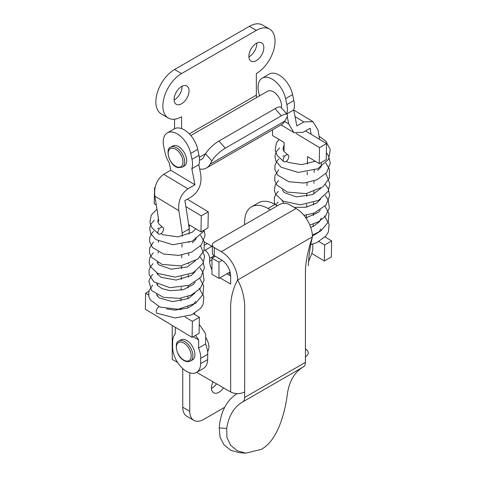 <?xml version="1.0" encoding="UTF-8"?>
<svg xmlns="http://www.w3.org/2000/svg" width="477" height="477" viewBox="0 0 477 477"><rect width="100%" height="100%" fill="white"/><g stroke="black" fill="none" stroke-linecap="round" stroke-linejoin="round"><path stroke-width="0.72" d="M213.016 381.803A10.577 6.106 120 0 0 213.672 392.774A10.577 6.106 120 0 0 218.961 392.249A10.577 6.106 120 0 0 223.504 387.855M216.492 383.806A10.577 6.106 -60 0 1 211.949 388.206A10.577 6.106 -60 0 1 211.496 388.451M189.751 372.817L189.751 411.275A19.831 11.448 120 0 0 193.859 420.356L186.847 416.308A19.831 11.448 -60 0 1 182.739 407.227L182.739 368.548M172.221 325.421L172.221 359.33L177.611 362.442M218.961 262.183L211.949 258.135L211.949 274.329L218.961 278.377L218.961 262.183L222.193 260.317M211.949 258.135L215.222 256.25M218.961 278.377L230.087 271.95M193.859 420.356A19.831 11.448 120 0 0 203.768 419.372L224.727 407.275M228.99 274.99A9.916 5.724 -120 0 0 229.479 272.301M244.665 391.981C239.991 394.163 235.322 394.163 230.647 391.981L230.647 304.952C231.232 295.621 233.569 287.303 237.659 279.993C241.744 287.303 244.081 295.621 244.665 304.952L244.665 397.448A9.916 5.724 -120 0 1 242.614 401.986A9.916 5.724 -120 0 1 242.59 402.004A79.319 45.792 60 0 0 242.399 402.111A79.319 45.792 60 0 0 226.7 428.441L226.939 437.391L230.576 445.226L237.224 450.759L245.81 453.15L261.026 449.459C278.258 440.587 285.377 410.608 287.458 393.364A79.319 45.792 60 0 1 302.961 367.147M237.224 393.65A89.235 51.522 -120 0 0 219.223 427.887L220.034 437.075L224.059 444.892L230.838 450.33L239.376 452.673L245.81 453.15M244.665 397.448L305.429 362.371L305.429 269.875C306.013 259.87 308.351 248.851 312.441 236.819A23.134 13.356 -120 0 0 296.08 208.485L289.068 204.436A6.612 3.816 0 0 0 279.719 204.436L214.286 242.215A6.612 3.816 0 0 0 212.348 244.916A6.612 3.816 0 0 0 214.286 247.611L214.286 255.708L221.298 259.756A13.219 7.632 60 0 1 230.647 275.945L226.909 273.786M305.429 362.371A9.916 5.724 60 0 1 303.372 366.908A9.916 5.724 60 0 1 303.348 366.92L242.638 401.974M305.429 348.806C309.209 351.507 309.209 354.202 305.429 356.903M230.647 275.945L230.647 284.042L219.897 277.835M251.51 206.845L258.522 202.803A33.05 19.08 60 0 1 275.05 204.436L268.038 208.485A33.05 19.08 -120 0 0 251.51 206.845A33.05 19.08 -120 0 0 244.665 221.978L244.665 224.673M277.387 205.784L275.05 204.436M230.647 391.981L196.625 372.34M308.333 265.826C308.655 256.537 310.02 246.865 312.441 236.819L237.659 279.993A23.134 13.356 -120 0 0 221.298 251.659L214.286 247.611M211.949 269.594A13.219 7.632 60 0 1 209.612 261.104L209.612 258.409A6.612 3.816 -120 0 0 204.937 250.312L204.263 249.924M207.602 351.579A12.229 7.06 -120 0 0 205.688 337.418M204.299 242.066A33.05 19.08 60 0 1 207.274 243.562L204.812 244.987M204.937 250.312L211.949 246.263L207.274 243.562M211.949 246.263A6.612 3.816 60 0 1 212.348 246.514M270.376 209.832L268.038 208.485M209.612 258.409L214.286 255.708A6.612 3.816 180 0 1 212.348 253.007L212.348 244.916M186.71 340.441A11.567 6.678 60 0 1 194.27 350.631A11.567 6.678 60 0 1 192.493 359.902L190.502 361.053A11.567 6.678 60 0 0 192.273 351.787A11.567 6.678 60 0 0 184.718 341.592A11.567 6.678 60 0 0 178.935 341.019L180.926 339.868A11.567 6.678 60 0 1 186.71 340.441M170.724 147.143L172.716 145.992A11.567 6.678 60 0 1 176.269 145.634A11.567 6.678 60 0 1 185.553 155.299A11.567 6.678 60 0 1 184.283 166.026L182.292 167.177A11.567 6.678 60 0 0 183.562 156.45A11.567 6.678 60 0 0 174.272 146.785A11.567 6.678 60 0 0 170.724 147.143C164.744 148.287 169.365 166.187 178.165 167.63L182.292 167.177M281.382 107.82A11.567 6.678 -120 0 0 271.151 90.851A11.567 6.678 -120 0 0 267.597 91.214L190.824 135.54M195.534 335.373L198.706 339.994L198.557 348.061A19.831 11.448 60 0 1 200.728 358.322L200.632 363.659A19.831 11.448 60 0 1 196.524 372.394A19.831 11.448 60 0 1 186.316 371.237A19.831 11.448 60 0 1 172.591 346.785L172.692 341.449A19.831 11.448 60 0 1 175.196 334.001L175.321 327.288M196.524 372.394L203.536 368.351A19.831 11.448 -120 0 0 207.644 359.61L207.739 354.274A19.831 11.448 -120 0 0 205.569 344.018L205.706 336.661A13.219 7.471 121 0 0 204.55 332.046L199.255 324.336M187.777 306.216L187.759 307.2M187.914 298.733L187.956 296.42L187.914 298.733M188.117 287.947L188.159 285.645L188.117 287.947M188.314 277.167L188.361 274.847L188.314 277.167M188.558 264.061L188.576 263.077M188.719 255.594L188.761 253.287L188.719 255.594M188.958 242.507L188.981 241.523M194.92 184.784L170.742 170.229L163.73 174.278L187.914 188.832L194.92 184.784A660.991 381.624 -120 0 0 191.826 168.751L198.831 164.708A660.991 381.624 -120 0 1 200.793 174.654C201.878 184.128 198.903 191.426 191.861 196.548L184.849 200.596A660.991 381.624 60 0 1 189.214 228.924L189.119 234.04L189.286 224.864L200.972 231.894L201.27 215.878L185.863 206.607M154.989 188.021L154.542 187.753L154.244 203.768L156.307 205.015M198.557 348.061L205.569 344.018M194.562 314.403L194.58 313.371M195.958 239.049L195.987 237.451M200.972 231.894L207.984 227.845L208.276 211.83L187.282 199.195M201.27 215.878L208.276 211.83M154.542 187.753L155.114 187.425M198.706 339.994L193.239 336.702M314.397 160.719L314.379 161.721L314.397 160.719M314.242 169.204L314.176 172.495L314.242 169.204M314.021 180.968L313.979 183.275L314.021 180.968M313.836 190.758L313.777 194.067L313.836 190.758M313.622 202.534L313.574 204.854L313.622 202.534M313.419 213.326L313.377 215.628L313.419 213.326M313.216 224.101L313.174 226.414L313.216 224.101M313.019 234.881L313.001 235.727L313.019 234.881M312.846 244.033L312.769 248.445A13.219 7.471 121 0 1 311.415 254.503L308.452 261.813M305.53 130.925L326.53 143.559L326.232 159.574L319.22 163.623L307.54 156.593L307.403 163.969M284.006 151.501L284.173 142.528L272.492 135.498L272.6 129.792M296.116 133.524L319.518 147.608L319.22 163.623M326.53 143.559L319.518 147.608M307.254 171.917L307.2 174.761M307.051 182.709L306.997 185.547M306.854 193.495L306.8 196.321M306.651 204.269L306.598 207.107M306.449 215.055L306.401 217.894M286.731 113.89A19.831 11.448 -120 0 0 286.868 104.594L285.592 98.667A19.831 11.448 -120 0 0 262.189 78.127L269.201 74.078A19.831 11.448 60 0 1 292.604 94.619L293.88 100.546A19.831 11.448 60 0 1 293.713 109.925A660.991 381.624 60 0 1 296.813 125.958L303.825 121.909L295.048 116.626M293.713 109.925L286.772 113.937M284.596 121.474L288.663 123.925A660.991 381.624 -120 0 0 287.22 116.549M288.663 123.925L293.957 132.618L303.098 132.326L310.11 128.277A660.991 381.624 -120 0 1 311.123 134.287M319.584 139.379A660.991 381.624 -120 0 0 318.129 130.239L312.995 121.635L303.825 121.909M321.218 166.729L321.301 162.418M324.64 244.987L324.348 261.002L331.354 256.96L331.652 240.945L324.64 244.987L318.946 241.559M331.652 240.945L325.07 236.98M324.348 261.002L311.809 253.46M262.189 78.127A19.831 11.448 -120 0 0 258.617 91.936L259.47 95.901M191.826 168.751A19.831 11.448 -120 0 0 191.992 159.372L190.717 153.445A19.831 11.448 -120 0 0 167.308 132.904A19.831 11.448 -120 0 0 163.736 146.713L165.012 152.64A19.831 11.448 -120 0 0 169.287 162.89A627.941 362.544 60 0 1 170.742 170.229M198.831 164.708A19.831 11.448 -120 0 0 198.998 155.323L197.722 149.396A19.831 11.448 -120 0 0 174.32 128.856L167.308 132.904M187.914 188.832C180.962 193.966 177.945 201.24 178.851 210.649L154.828 196.196C153.809 186.769 156.778 179.465 163.73 174.278M189.214 228.924L182.202 232.973A660.991 381.624 -120 0 0 178.851 210.649M180.771 309.835L180.789 308.947M180.938 300.993L180.992 298.167M181.141 290.213L181.188 287.369M181.338 279.427L181.391 276.588M181.54 268.64L181.594 265.814M181.737 257.86L181.791 255.028M181.94 247.08L181.993 244.236M182.142 236.288L182.202 232.973M193.686 313.878L199.38 317.306L192.374 321.355L185.118 316.99M199.38 317.306L199.088 333.322L192.076 337.37L192.374 321.355M148.746 291.441L145.646 293.23L145.348 309.245L192.076 337.37M148.49 294.947L145.646 293.23M158.424 241.129L158.4 242.411M158.227 251.904L158.203 253.192M158.024 262.69L158 263.96M157.821 273.482L157.798 274.752M157.625 284.256L157.601 285.55M157.422 295.036L157.398 296.318M154.828 196.196A627.941 362.544 60 0 1 158.787 221.483M181.57 103.783A10.577 6.106 120 0 0 188.481 94.464A10.577 6.106 120 0 0 186.859 85.991A10.577 6.106 120 0 0 181.57 86.51A10.577 6.106 120 0 0 174.66 95.835A10.577 6.106 120 0 0 176.281 104.308A10.577 6.106 120 0 0 181.57 103.783M174.105 99.979A10.577 6.106 120 0 0 174.558 99.735A10.577 6.106 120 0 0 182.023 86.265M256.352 60.609A10.577 6.106 120 0 0 263.262 51.289A10.577 6.106 120 0 0 261.64 42.817A10.577 6.106 120 0 0 256.352 43.335A10.577 6.106 120 0 0 249.441 52.655A10.577 6.106 120 0 0 251.063 61.134A10.577 6.106 120 0 0 256.352 60.609M248.887 56.805A10.577 6.106 120 0 0 249.34 56.56A10.577 6.106 120 0 0 256.805 43.091M181.57 128.593L181.57 116.734A26.438 15.264 -60 0 1 168.351 118.046A26.438 15.264 -60 0 1 164.297 96.861A26.438 15.264 -60 0 1 181.57 73.559L174.558 69.511L249.34 26.336A26.438 15.264 120 0 1 262.559 25.031L269.571 29.073A26.438 15.264 -60 0 1 273.625 50.264A26.438 15.264 -60 0 1 256.352 73.559L256.352 95.15A16.522 9.54 -120 0 0 256.531 97.6M181.57 73.559L256.352 30.385A26.438 15.264 -60 0 1 269.571 29.073M174.558 119.208L174.558 128.724M174.558 69.511A26.438 15.264 120 0 0 157.285 92.812A26.438 15.264 120 0 0 161.339 113.997L168.351 118.046M205.551 153.797A13.219 3.554 -41.4 0 1 218.961 141.025L275.05 108.643A13.219 3.554 -41.4 0 1 280.899 107.277L287.214 114.438A13.219 3.554 138.6 0 1 286.647 117.783L284.876 120.997A26.438 15.264 60 0 1 281.257 124.789L206.475 167.97A26.438 15.264 -120 0 0 210.089 164.177L211.866 160.958L205.551 153.797L203.78 157.011A16.522 9.54 60 0 1 201.515 159.384A16.522 9.54 60 0 1 199.535 160.075M199.708 169.055A26.438 15.264 -120 0 0 206.475 167.97M287.214 114.438A13.219 3.554 138.6 0 0 281.364 115.804L275.05 108.643M218.961 141.025L225.275 148.186L281.364 115.804M225.275 148.186A13.219 3.554 138.6 0 0 211.866 160.958M159.056 306.705A3.965 2.242 121 0 0 156.45 310.157A3.965 2.242 121 0 0 156.969 313.288A3.965 2.242 121 0 0 157.356 313.443M160.785 227.457A3.965 2.242 121 0 0 158.161 230.916A3.965 2.242 121 0 0 158.68 234.064A3.965 2.242 121 0 0 160.666 233.867A3.965 2.242 121 0 0 163.283 230.409A3.965 2.242 121 0 0 162.764 227.261A3.965 2.242 121 0 0 160.785 227.457M286.045 155.144A3.965 2.242 121 0 0 283.421 158.597A3.965 2.242 121 0 0 283.94 161.745A3.965 2.242 121 0 0 285.926 161.548A3.965 2.242 121 0 0 288.543 158.09A3.965 2.242 121 0 0 288.025 154.947A3.965 2.242 121 0 0 286.045 155.144M230.612 274.985L229.795 275.456M182.739 407.227L189.751 411.275M226.7 428.441L219.223 427.887M209.612 261.104L211.949 259.756M221.298 251.659L296.08 208.485M183.794 360.105A10.452 6.034 -120 0 0 191.188 355.836A10.452 6.034 -120 0 0 183.794 343.035A10.452 6.034 -120 0 0 176.401 347.304A10.452 6.034 -120 0 0 183.794 360.105M173.568 148.317A10.452 6.034 -120 0 0 168.476 155.919A10.452 6.034 -120 0 0 177.605 167.069A10.452 6.034 -120 0 0 182.697 159.467A10.452 6.034 -120 0 0 173.568 148.317M200.632 363.659L207.644 359.61M200.728 358.322L207.739 354.274M293.88 100.546L286.868 104.594M292.604 94.619L285.592 98.667M198.998 155.323L191.992 159.372M197.722 149.396L190.717 153.445M256.352 30.385L249.34 26.336M210.089 164.177L284.876 120.997M189.303 133.858L256.352 95.15M242.614 401.986L303.372 366.908M178.935 341.019C174.355 341.264 175.578 356.265 184.056 360.546C186.072 361.793 188.218 361.96 190.502 361.053M207.561 351.203L208.032 350.935M199.35 157.327L205.587 153.725M293.957 132.618L281.102 124.879M293.737 110.05L312.995 121.635M157.005 313.24L175.077 317.98L191.629 314.886L200.745 308.237L203.13 304.207L203.846 296.616L199.201 288.209M152.646 285.198L148.949 290.731L148.764 296.455L150.297 299.872L159.944 307.069L178.267 309.275L195.683 303.217L203.005 294.392L203.673 285.896L199.768 278.467M152.831 274.442L151.376 275.956L148.854 281.054L151.579 290.547L163.343 297.338L179.549 298.369L191.265 295.072L200.143 288.621L204.078 280.369L203.011 272.462L199.97 267.704M153.034 263.662L150.464 266.738L149.074 270.113L149.134 274.71L153.832 281.776L169.884 287.714L189.107 285.294L200.787 277.298L204.424 267.919L202.981 261.157L200.167 256.912M153.248 252.852L150.034 257.151L149.086 262.583L150.279 266.446L157.732 273.434L175.059 277.143L193.203 272.761L202.886 263.62L204.633 256.405L201.175 247.098L200.37 246.114M153.439 242.072L149.611 248.082L149.486 252.971L151.453 257.264L162.073 264.413L180.795 265.933L197.794 259.1L204.114 250.401L204.156 241.589L200.567 235.34M158.668 227.988L157.648 228.507M153.63 231.315L151.787 233.319L149.79 237.319L149.611 241.75L152.455 247.497L163.522 254.02L178.756 255.398L191.718 252.1L201.354 244.993L205.032 235.513L204.114 230.075M154.22 220.183L150.965 224.13L149.683 228.173L150.464 233.193L155.842 239.567L172.871 244.743L192.112 241.243L203.28 231.679L204.049 230.117M156.957 209.105L151.215 215.21L149.897 222.425L151.942 227.762L158.376 233.813M166.479 308.863L174.654 310.145L187.544 308.124L193.358 304.66L195.803 301.225M156.426 294.482L159.157 297.898L172.495 301.673L188.373 298.513L194.86 293.111M156.641 283.72L157.428 285.329L161.959 288.585L169.979 290.684L183.186 289.736L193.304 284.483L195.075 282.318M156.838 272.939L157.279 274.019L161.286 277.375L176.18 280.071L191.319 275.456L195.278 271.544M157.022 262.135L158.919 264.89L171.124 269.195L187.199 266.965L195.457 260.77M192.326 242.817L195.868 239.204M161.011 233.641L163.14 234.75L177.861 236.884L192.237 232.251L195.826 228.793M158.376 218.532L157.774 221.525L158.698 223.743L162.407 227.118M310.861 244.558L316.889 242.572L326.006 235.918L328.391 231.888L329.106 224.303L324.461 215.89M312.375 235.095L320.943 230.898L328.265 222.073L328.933 213.577L325.028 206.153M278.091 202.123L275.742 204.842M309.841 225.114L318.648 221.674L325.403 216.302L329.339 208.05L328.271 200.143L325.231 195.385M278.294 191.343L275.724 194.419L274.335 197.794L274.394 202.391L275.14 204.49M303.968 215.377L314.367 212.98L326.047 204.979L329.685 195.6L328.242 188.838L325.427 184.593M278.508 180.539L275.295 184.832L274.347 190.263L275.539 194.127L282.992 201.115L300.319 204.824L318.463 200.441L328.146 191.301L329.893 184.086L326.435 174.779L325.63 173.795M278.699 169.752L274.871 175.763L274.746 180.652L276.714 184.945L287.333 192.094L306.055 193.614L323.054 186.781L329.374 178.082L329.416 169.269L325.827 163.021M283.928 155.669L282.909 156.188M278.89 158.996L277.048 160.999L275.05 165L274.871 169.436L277.715 175.178L288.776 181.701L304.01 183.079L316.978 179.787L326.614 172.674L330.293 163.194L328.558 155.925L326.357 152.64M279.48 147.864L276.231 151.805L274.943 155.848L275.724 160.868L281.09 167.236L298.25 172.43L317.604 168.816L328.587 159.27L330.275 149.569L325.815 141.18L319.083 136.166M279.009 139.421L276.386 143.07L275.181 150.285L277.31 155.609L283.636 161.494M312.423 235.954L318.624 232.341L321.063 228.906M310.73 227.422L313.633 226.193L319.584 221.566L321.224 218.174M305.936 217.983L318.564 212.164L320.335 209.999M282.098 200.62L283.934 203.327M294.243 207.423L306.246 207.173L316.579 203.136L320.538 199.225M282.283 189.816L284.179 192.571L296.384 196.876L312.459 194.646L320.717 188.451M317.587 170.498L321.128 166.884M286.272 161.321L288.4 162.43L301.571 164.654L315.297 161.262M284.119 145.479L283.475 146.505L283.034 149.206L283.958 151.424L287.673 154.798"/></g></svg>
